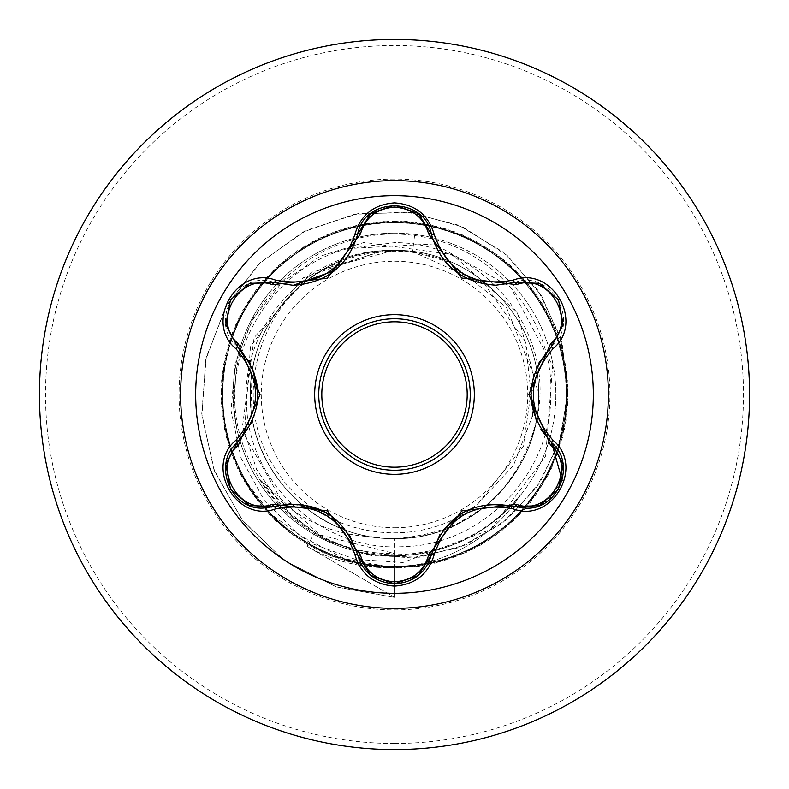 <?xml version="1.0" encoding="UTF-8"?>
<svg xmlns="http://www.w3.org/2000/svg" width="789" height="789" viewBox="0 0 789 789"><rect width="100%" height="100%" fill="white"/><g stroke="black" fill="none" stroke-linecap="round" stroke-linejoin="round"><path stroke-width="0.59" stroke-dasharray="3.94 2.96" d="M394.5 593.328A198.828 198.828 0 0 1 195.672 394.5A198.828 198.828 0 0 1 394.5 195.672A198.828 198.828 0 0 1 593.328 394.5A198.828 198.828 0 0 1 394.5 593.328M562.192 480.264L548.493 500.502L525.671 508.155L514.832 506.568M431.386 554.746C426.119 572.686 413.831 582.39 394.539 583.86M274.158 506.489L263.289 508.077C230.388 510.256 212.162 463.074 237.282 442.678M394.5 318.756A75.744 75.744 0 0 0 318.756 394.5A75.744 75.744 0 0 0 394.5 470.244A75.744 75.744 0 0 0 470.244 394.5A75.744 75.744 0 0 0 394.5 318.756A75.744 75.744 0 0 1 470.244 394.5A75.744 75.744 0 0 1 394.5 470.244M394.5 527.742A133.242 133.242 0 0 0 527.742 394.5A133.242 133.242 0 0 0 394.5 261.258A133.242 133.242 0 0 0 261.258 394.5A133.242 133.242 0 0 0 394.5 527.742M432.106 561.018A159.615 159.615 0 0 0 519.783 496.153C486.951 534.883 445.193 554.775 394.5 555.831A161.331 161.331 0 0 0 549.203 348.708A161.331 161.331 0 0 0 394.5 233.169A161.331 161.331 0 0 1 519.783 496.153L520.701 494.752C487.691 533.877 445.627 553.888 394.5 554.766L386.728 554.549C361.017 553.128 336.952 546.008 314.535 533.186C291.585 519.833 273.221 501.814 259.423 479.15C288.932 515.237 326.794 534.498 373.01 536.934A144.052 144.052 0 0 0 394.5 538.552C471.477 540.534 540.534 471.477 538.552 394.5C540.534 317.523 471.477 248.466 394.5 250.448A144.052 144.052 0 0 0 393.622 250.458C316.793 248.939 248.288 318.135 250.448 394.894C248.722 471.753 317.592 540.475 394.5 538.552C471.319 540.485 540.465 471.753 538.552 394.5C540.544 317.494 471.447 248.486 394.5 250.448C317.523 248.466 248.466 317.523 250.448 394.5C248.466 471.477 317.523 540.534 394.5 538.552C471.497 540.544 540.485 471.467 538.552 394.539C540.514 317.523 471.585 248.525 394.5 250.448C317.513 248.505 248.525 317.425 250.448 394.47C248.505 471.299 317.217 540.465 394.5 538.552C471.477 540.534 540.534 471.477 538.552 394.5C540.534 317.523 471.477 248.466 394.5 250.448C317.523 248.466 248.466 317.523 250.448 394.5C248.466 471.477 317.523 540.534 394.5 538.552C471.437 540.514 540.534 471.497 538.552 394.51C540.544 317.484 471.437 248.486 394.5 250.448C317.602 248.446 248.486 317.533 250.448 394.421C248.466 471.506 317.464 540.495 394.5 538.552C471.477 540.534 540.534 471.477 538.552 394.5C540.534 317.523 471.477 248.466 394.5 250.448C317.523 248.466 248.466 317.523 250.448 394.5C248.466 471.477 317.523 540.534 394.5 538.552C471.566 540.495 540.524 471.467 538.552 394.441C540.495 317.513 471.467 248.456 394.5 250.448C317.474 248.505 248.466 317.494 250.448 394.579C248.486 471.477 317.612 540.554 394.5 538.552C471.477 540.534 540.534 471.477 538.552 394.5C540.534 317.523 471.477 248.466 394.5 250.448C317.523 248.466 248.466 317.523 250.448 394.5C248.466 471.477 317.523 540.534 394.5 538.552C471.368 540.593 540.524 471.447 538.552 394.579C540.544 317.523 471.536 248.496 394.5 250.448C317.484 248.466 248.515 317.543 250.448 394.47C248.486 471.477 317.434 540.495 394.5 538.552C471.477 540.534 540.534 471.477 538.552 394.5C540.534 317.523 471.477 248.466 394.5 250.448C317.523 248.466 248.466 317.523 250.448 394.5C248.466 471.477 317.523 540.534 394.5 538.552C471.516 540.495 540.534 471.506 538.552 394.431C540.554 317.553 471.368 248.427 394.5 250.448C317.602 248.456 248.456 317.513 250.448 394.47C248.456 471.556 317.553 540.485 394.5 538.552C471.477 540.534 540.534 471.477 538.552 394.5C540.534 317.523 471.477 248.466 394.5 250.448C317.523 248.466 248.466 317.523 250.448 394.5C248.466 471.477 317.523 540.534 394.5 538.552C471.556 540.534 540.475 471.447 538.552 394.52C540.504 317.523 471.566 248.505 394.5 250.448C317.454 248.496 248.466 317.533 250.448 394.569C248.496 471.447 317.563 540.554 394.5 538.552C471.477 540.534 540.534 471.477 538.552 394.5C540.534 317.523 471.477 248.466 394.5 250.448C317.523 248.466 248.466 317.523 250.448 394.5C248.466 471.477 317.523 540.534 394.5 538.552C471.408 540.544 540.534 471.477 538.552 394.539C540.554 317.464 471.447 248.505 394.5 250.448C317.622 248.407 248.476 317.563 250.448 394.421C248.466 471.487 317.454 540.495 394.5 538.552C471.477 540.534 540.534 471.477 538.552 394.5C540.534 317.523 471.477 248.466 394.5 250.448C317.523 248.466 248.466 317.523 250.448 394.5C248.466 471.477 317.523 540.534 394.5 538.552C471.556 540.495 540.534 471.477 538.552 394.431C540.534 317.582 471.398 248.417 394.5 250.448C317.494 248.505 248.466 317.484 250.448 394.559C248.436 471.447 317.642 540.573 394.5 538.552C471.477 540.534 540.534 471.477 538.552 394.5C540.534 317.523 471.477 248.466 394.5 250.448C317.523 248.466 248.466 317.523 250.448 394.5C248.466 471.477 317.523 540.534 394.5 538.552C471.388 540.593 540.524 471.428 538.552 394.579C540.534 317.523 471.556 248.505 394.5 250.448C317.454 248.466 248.505 317.572 250.448 394.49C248.476 471.418 317.474 540.544 394.5 538.552C471.477 540.534 540.534 471.477 538.552 394.5C540.534 317.523 471.477 248.466 394.5 250.448C317.523 248.466 248.466 317.523 250.448 394.5C248.466 471.477 317.523 540.534 394.5 538.552C471.437 540.514 540.573 471.506 538.552 394.451C540.564 317.543 471.358 248.427 394.5 250.448C317.642 248.427 248.436 317.543 250.448 394.451C248.427 471.506 317.563 540.504 394.5 538.552C471.477 540.534 540.534 471.477 538.552 394.5C540.534 317.523 471.477 248.466 394.5 250.448C317.523 248.466 248.466 317.523 250.448 394.5C248.466 471.477 317.523 540.534 394.5 538.552C471.526 540.544 540.514 471.418 538.552 394.49C540.495 317.572 471.546 248.466 394.5 250.448C317.444 248.505 248.466 317.523 250.448 394.579C248.476 471.428 317.612 540.593 394.5 538.552C471.477 540.534 540.534 471.477 538.552 394.5C540.534 317.523 471.477 248.466 394.5 250.448C317.523 248.466 248.466 317.523 250.448 394.5C248.466 471.477 317.523 540.534 394.5 538.552C467.838 533.739 514.753 495.946 535.248 425.163C560.131 337.307 485.343 241.957 394.5 242.657L347.762 248.604C264.059 270.065 212.606 368.088 242.923 449.769A161.331 161.331 0 0 1 394.5 233.169A161.331 161.331 0 0 0 356.806 551.373A161.331 161.331 0 0 0 394.5 555.831C365.78 555.712 338.925 548.523 313.914 534.271C280.42 514.546 256.75 486.379 242.923 449.769M520.701 494.752A159.615 159.615 0 0 1 307 546.264L314.535 533.186M394.5 749.55A355.05 355.05 0 0 0 749.55 394.5A355.05 355.05 0 0 0 394.5 39.45A355.05 355.05 0 0 0 39.45 394.5A355.05 355.05 0 0 0 394.5 749.55A355.05 355.05 0 0 0 749.55 394.5A355.05 355.05 0 0 0 394.5 39.45M535.248 425.163A144.052 144.052 0 0 1 394.5 538.552L394.5 567.972L344.675 558.74L300.165 535.672L264.67 501.045L241.03 458.064L231.019 410.605L235.181 362.812L252.865 318.795L282.245 282.245L320.531 256.109L364.242 242.401L452.442 254.62L517.328 312.424L538.552 394.5M484.742 284.247L412.558 251.583A144.052 144.052 0 0 0 394.5 250.448C317.711 248.427 248.643 317.385 250.448 394.125C248.2 470.974 317.227 540.564 394.5 538.552M347.762 248.604L434.058 243.909L510.572 287.018L552.596 365.721L545.633 456.072L490.373 529.646L402.923 562.488L355.316 559.352L310.156 542.901L271.12 514.26L241.444 475.56L224.618 429.571L221.591 380.653L232.36 332.85L256.08 289.957L290.835 255.419L333.875 231.976L381.748 221.502L430.646 224.845L476.655 241.72L516.105 270.795L545.85 309.742L563.514 355.454L567.686 404.284L558.04 452.324L535.346 495.758L501.4 531.115L458.932 555.555L411.316 567.153L362.348 564.963L315.965 549.164L275.834 521.026L245.182 482.789L226.453 437.51L221.127 388.79L229.638 340.532L251.316 296.575L284.415 260.439L326.311 235.004L373.641 222.291L422.638 223.326L469.386 238.031L510.158 265.212L541.698 302.72L561.492 347.554L567.962 396.137L560.584 444.582L539.942 489.032L507.702 525.938L466.417 552.359L419.403 566.167L370.396 566.285L323.312 552.685L281.91 526.46L249.492 489.703L228.652 445.351L221.048 396.936L227.291 348.334L246.878 303.41L278.241 265.755L318.894 238.377L365.573 223.465L414.56 222.202L461.95 234.688L503.954 259.926L537.23 295.914L559.105 339.763L567.843 387.991L562.744 436.731L544.223 482.099L513.747 520.474L473.755 548.799L427.441 564.806L378.493 567.222L330.818 555.851L288.232 531.608L254.127 496.409L231.226 453.083L221.364 405.082L225.309 356.233L242.765 310.442L272.323 271.357L311.645 242.105L357.575 225.013L406.443 221.443L454.375 231.7L497.514 254.936L532.437 289.316L556.353 332.09L567.35 379.854L564.549 428.782L548.168 474.968L519.537 514.734L480.915 544.913L435.4 563.08L386.62 567.784L338.471 558.671L294.79 536.441L259.068 502.899L234.155 460.687L222.044 413.209L223.691 364.222L238.978 317.661L266.672 277.235L304.574 246.158L349.655 226.926L398.307 221.078L446.663 229.057L490.847 250.251L527.348 282.955L553.247 324.565L566.472 371.747L565.969 420.754L551.787 467.66L525.04 508.737L487.888 540.682L443.27 560.969L394.766 567.972L346.243 561.117L301.566 540.968L264.315 509.132L237.44 468.153L223.109 421.287L222.459 372.28L235.546 325.048L261.307 283.369L297.709 250.547L341.834 229.224L390.161 221.088L438.832 226.798L483.963 245.882L521.963 276.84L549.785 317.178L565.21 363.699L567.015 412.667L555.042 460.194L530.267 502.475L494.644 536.135L451.042 558.494L402.913 567.764L354.123 563.198L308.548 545.169L269.838 515.118L241.079 475.442L224.559 429.305L221.61 380.387L232.459 332.593L256.238 289.75L291.052 255.261L334.122 231.877L382.014 221.482L430.902 224.895L476.881 241.848L516.292 270.982L545.978 309.978L563.573 355.711L567.676 404.55L557.951 452.58L535.189 495.975L501.193 531.273L458.675 555.653L411.039 567.173L362.092 564.914L315.718 549.045L275.647 520.848L245.054 482.562L226.384 437.244L221.137 388.523L229.727 340.276L251.464 296.358L284.622 260.271L326.557 234.895L373.907 222.261L422.894 223.376L469.623 238.15L510.355 265.4L541.846 302.956L561.571 347.811L567.962 396.403L560.506 444.838L539.794 489.259L507.495 526.115L466.181 552.468L419.137 566.206L370.13 566.246L323.066 552.576L281.703 526.293L249.354 489.486L228.573 445.095L221.048 396.67L227.36 348.077L247.016 303.183L278.438 265.577L319.131 238.258L365.84 223.415L414.827 222.232L462.196 234.787L504.161 260.094L537.378 296.131L559.184 340.02L567.853 388.257L562.685 436.988L544.085 482.326L513.55 520.661L473.518 548.927L427.174 564.855L378.227 567.202L330.571 555.752L288.024 531.441L253.969 496.192L231.138 452.837L221.344 404.816L225.368 355.977L242.894 310.205L272.521 271.169L311.882 241.976L357.831 224.954L406.72 221.462L454.622 231.788L497.731 255.094L532.605 289.533L556.442 332.347L567.37 380.12L564.49 429.038L548.049 475.205L519.349 514.931L480.679 545.041L435.143 563.139L386.354 567.774L338.215 558.582L294.573 536.293L258.9 502.682L234.057 460.441L222.015 412.933L223.741 363.966L239.097 317.425L266.86 277.038L304.801 246.02L349.912 226.867L398.573 221.078L446.919 229.145L491.074 250.399L527.516 283.162L553.355 324.802L566.502 372.013L565.93 421.02L551.669 467.907L524.863 508.935L487.661 540.83L443.014 561.048L394.5 567.972L394.5 597.381L394.5 553.493C305.491 556.235 227.124 472.542 235.27 384.056C238.446 294.968 326.676 222.222 414.57 235.615L412.558 251.583L394.5 250.448C324.95 249.028 260.4 304.958 251.918 373.996C239.077 449.552 296.97 527.446 373.01 536.934M414.57 235.615C492.484 245.014 555.249 319.022 550.781 397.577C549.825 475.984 480.817 545.85 402.232 546.698C323.677 551.294 249.797 485.343 246.622 406.503C239.462 328.194 305.59 252.677 384.45 250.616L326.912 268.152C256.652 304.248 230.684 402.844 275.213 468.518C315.768 536.579 417.194 554.489 478.154 503.52L513.501 465.332L532.319 416.385M533.098 411.611L525.454 342.061L484.762 284.267M412.558 251.583L449.513 262.185L506.449 307.385L533.482 374.696L523.255 446.633L478.154 503.52M384.45 250.616L382.852 250.419L303.084 277.856L250.468 346.43L244.314 434.759L288.991 513.629L326.981 540.613L371.649 555.673L419.284 557.231L465.855 544.854L507.347 519.3L540.051 482.473L560.979 437.303L568.08 387.488L560.437 337.228L538.404 290.816L503.569 252.332L458.675 225.25L407.371 212.123L353.916 214.361L302.887 232.074L258.693 264.059L225.269 307.848L205.692 359.902L201.915 415.921L214.559 471.171L242.844 520.888L284.642 560.723L336.617 587.055L394.5 597.381L336.193 586.908L283.922 560.2L242.036 519.843L213.927 469.534L201.757 413.752L206.264 357.387L226.739 305.254L261.129 261.731L306.24 230.368L357.999 213.632L411.848 212.645L463.143 227.193L507.554 255.715L541.422 295.49L562.064 342.899L567.991 393.721L559.006 443.546L536.175 488.135L501.755 523.788L458.942 547.645L411.572 557.922L363.788 554.046L319.693 536.658L282.965 507.544L256.593 469.465L242.578 425.873L254.127 337.643L311.369 272.323L393.622 250.458M382.852 250.419L393.208 250.399M259.423 479.15L319.89 534.903L394.5 553.493M394.5 597.381L307 546.264L394.5 597.381M449.513 262.185A143.292 143.292 0 0 0 326.912 268.152M428.891 561.936A159.615 159.615 0 0 1 362.21 565.713M358.985 565.18A159.615 159.615 0 0 1 307 546.264L313.914 534.271M349.448 534.922L324.338 511.469L290.904 503.737M370.574 575.309L357.683 554.706M489.249 504.132L439.907 534.557M538.64 363.305L530.879 396.778L540.899 429.601M514.832 282.432C550.466 268.684 581.414 322.237 551.649 346.272M334.901 270.538L357.683 234.294C363.561 196.56 425.409 196.461 431.386 234.254M237.282 346.322C207.566 322.336 238.465 268.763 274.158 282.511M252.184 421.74L250.498 363.798M394.5 743.465A348.965 348.965 0 0 0 743.465 394.5A348.965 348.965 0 0 0 394.5 45.535A348.965 348.965 0 0 0 45.535 394.5A348.965 348.965 0 0 0 394.5 743.465M394.5 179.064A215.436 215.436 0 0 0 179.064 394.5A215.436 215.436 0 0 0 394.5 609.936A215.436 215.436 0 0 0 609.936 394.5A215.436 215.436 0 0 0 394.5 179.064M394.5 555.831A161.331 161.331 0 0 0 549.203 348.708A161.331 161.331 0 0 0 394.5 233.169M488.48 284.79L451.555 268.211M346.558 258.328L330.394 273.882"/><path stroke-width="1.18" d="M394.5 593.328A198.828 198.828 0 0 1 195.672 394.5A198.828 198.828 0 0 1 394.5 195.672A198.828 198.828 0 0 1 593.328 394.5A198.828 198.828 0 0 1 394.5 593.328M513.392 508.935C473.893 501.548 447.481 516.795 434.157 554.687C428.388 574.155 415.172 584.629 394.5 586.119C373.848 584.59 360.652 574.096 354.912 554.647C341.568 516.667 315.136 501.409 275.608 508.856C236.917 523.571 203.907 466.348 235.95 440.242C262.096 409.728 262.096 379.233 235.95 348.758C203.887 322.573 236.996 265.41 275.608 280.144C315.166 287.571 341.598 272.313 354.912 234.353C360.652 214.894 373.848 204.41 394.5 202.881C415.182 204.371 428.397 214.845 434.157 234.313C447.511 272.225 473.923 287.472 513.392 280.065C552.093 265.38 585.043 322.642 552.981 348.708C526.766 379.253 526.766 409.777 552.981 440.292C585.073 466.437 552.024 523.63 513.392 508.935A3.048 0.7 -73.4 0 1 514.832 506.568L489.249 504.132M272.511 284.73A3.048 0.947 106.7 0 1 274.158 282.511L293.192 285.302L274.158 282.511L249.541 283.498L230.506 299.82L225.841 324.466L237.282 346.322A3.048 0.947 133.4 0 1 238.377 343.787L260.045 394.559L238.377 445.213C211.028 467.384 239.738 516.923 272.511 504.27L327.386 510.868L360.435 555.022C365.297 571.522 376.649 580.457 394.5 581.858C412.381 580.497 423.762 571.571 428.644 555.061L461.782 510.907L516.479 504.349C549.351 516.943 577.903 467.315 550.554 445.262L528.837 394.431L550.554 343.738C577.923 321.606 549.272 272.027 516.479 284.651L461.673 278.024L428.644 233.938C423.752 217.429 412.371 208.503 394.5 207.142C376.649 208.533 365.287 217.478 360.435 233.978L327.277 278.192L272.511 284.73C239.659 272.106 211.048 321.705 238.377 343.787M428.644 233.938A3.048 0.947 166.6 0 1 431.386 234.254C440.745 265.686 462.246 282.669 495.867 285.204C462.512 282.916 441.021 265.932 431.386 234.254C425.241 196.471 363.837 196.451 357.683 234.294C348.117 265.972 326.616 282.975 293.192 285.302L334.901 270.538M250.498 363.798L237.282 346.322C264.67 378.424 264.67 410.536 237.282 442.678C212.172 463.311 230.339 510.128 263.289 508.077L274.158 506.489C315.718 498.776 343.56 514.842 357.683 554.706C363.029 572.735 375.317 582.45 394.539 583.86C413.742 582.46 426.021 572.755 431.386 554.746C445.489 514.97 473.301 498.914 514.832 506.568L525.671 508.155C558.612 510.217 576.808 463.36 551.649 442.728L562.192 480.264M394.5 318.756A75.744 75.744 0 0 1 470.244 394.5A75.744 75.744 0 0 1 394.5 470.244A75.744 75.744 0 0 1 318.756 394.5A75.744 75.744 0 0 1 394.5 318.756A75.744 75.744 0 0 1 470.244 394.5A75.744 75.744 0 0 1 394.5 470.244M394.5 39.45A355.05 355.05 0 0 1 749.55 394.5A355.05 355.05 0 0 1 394.5 749.55A355.05 355.05 0 0 1 39.45 394.5A355.05 355.05 0 0 1 394.5 39.45A355.05 355.05 0 0 0 39.45 394.5A355.05 355.05 0 0 0 394.5 749.55M532.319 416.385L533.098 411.611M432.106 561.018A159.615 159.615 0 0 1 428.891 561.936M362.21 565.713A159.615 159.615 0 0 1 358.985 565.18M235.95 440.242A3.048 0.7 46.6 0 1 237.282 442.678A3.048 0.947 -133.4 0 0 238.377 445.213M290.904 503.737L274.158 506.489A3.048 0.947 73.3 0 1 272.511 504.27M354.912 554.647A3.048 0.71 -13.3 0 1 357.683 554.706L349.448 534.922M370.485 575.24L357.683 554.706A3.048 0.947 166.7 0 0 360.435 555.022M418.16 575.595L394.5 583.86L370.574 575.309M439.907 534.557L431.386 554.746A3.048 0.947 13.4 0 1 428.644 555.061M539.015 505.719L514.832 506.568A3.048 0.947 106.6 0 0 516.479 504.349M550.554 445.262A3.048 0.947 133.3 0 0 551.649 442.728C524.192 410.596 524.192 378.444 551.649 346.272L538.64 363.305M550.554 343.738A3.048 0.947 -133.3 0 1 551.649 346.272L563.109 324.466L558.494 299.82L539.479 283.458L514.832 282.432L495.867 285.204L514.832 282.432A3.048 0.7 -106.6 0 1 513.392 280.065M540.899 429.601L551.649 442.728A3.048 0.71 -46.7 0 1 552.981 440.292M516.479 284.651A3.048 0.947 73.4 0 0 514.832 282.432L539.143 283.32M360.435 233.978A3.048 0.947 13.3 0 0 357.683 234.294A3.048 0.71 -166.7 0 1 354.912 234.353M225.92 464.05L237.282 442.678L252.184 421.74M275.608 508.856A3.048 0.71 -106.7 0 0 274.158 506.489L249.847 505.621M434.157 554.687A3.048 0.7 -166.6 0 0 431.386 554.746L418.466 575.349M563.03 324.92L551.649 346.272A3.048 0.71 46.7 0 0 552.981 348.708M418.564 213.73L431.386 234.254A3.048 0.7 -13.4 0 0 434.157 234.313M249.975 283.34L274.158 282.511A3.048 0.71 -73.3 0 0 275.608 280.144M235.95 348.758A3.048 0.7 -46.6 0 0 237.282 346.322L225.901 324.821M394.5 474.327A79.827 79.827 0 0 1 314.673 394.5A79.827 79.827 0 0 1 394.5 314.673A79.827 79.827 0 0 1 474.327 394.5A79.827 79.827 0 0 1 394.5 474.327M394.5 467.196A72.696 72.696 0 0 0 467.196 394.5A72.696 72.696 0 0 0 394.5 321.804A72.696 72.696 0 0 0 321.804 394.5A72.696 72.696 0 0 0 394.5 467.196M394.5 180.612A213.888 213.888 0 0 1 608.388 394.5A213.888 213.888 0 0 1 394.5 608.388A213.888 213.888 0 0 1 180.612 394.5A213.888 213.888 0 0 1 394.5 180.612M300.55 504.102L326.38 512.603M442.521 530.741L462.778 512.643M536.392 421.07L530.839 394.441M330.394 273.882L326.281 276.456M252.5 367.97L258.042 394.559M249.492 505.473L230.487 489.141L225.841 464.534M394.5 583.86L370.879 575.556M563.119 464.593L558.464 489.219L539.479 505.542M551.649 442.728L563.05 464.208M539.508 283.468L558.494 299.82L563.109 324.437M431.386 234.254L432.185 237.272M370.899 213.424L394.539 205.14L418.18 213.424M356.953 237.114L357.683 234.294L370.593 213.671M225.841 324.437L230.506 299.82L249.511 283.517"/></g></svg>
